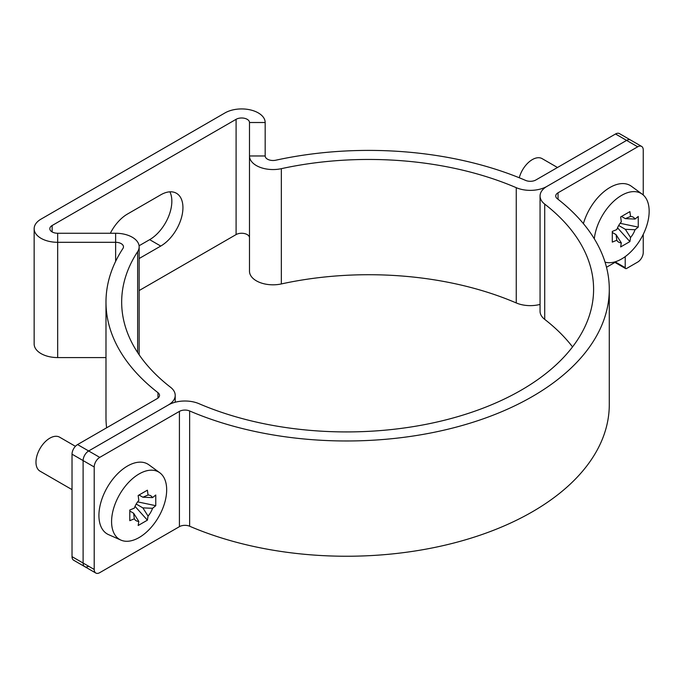 <?xml version="1.0" encoding="UTF-8"?>
<svg xmlns="http://www.w3.org/2000/svg" width="683" height="683" viewBox="0 0 683 683"><rect width="100%" height="100%" fill="white"/><g stroke="black" fill="none" stroke-linecap="round" stroke-linejoin="round"><path stroke-width="1.02" d="M88.653 566.25A7.846 4.525 -60 0 1 84.735 566.634A7.846 4.525 -60 0 1 83.113 563.048L83.113 460.581A7.846 4.525 -60 0 1 88.653 450.976L168.317 404.985A23.529 13.583 0 0 0 175.215 395.38A23.529 13.583 0 0 0 170.554 387.27A247.058 142.636 180 0 1 121.668 302.091A247.058 142.636 180 0 1 137.642 251.643A23.529 13.583 0 0 0 139.161 246.836A23.529 13.583 0 0 0 115.632 233.253L57.679 233.253A7.846 4.525 180 0 1 49.833 228.72A7.846 4.525 180 0 1 52.13 225.518L236.096 119.312A7.846 4.525 180 0 1 244.642 118.33A7.846 4.525 180 0 1 249.491 122.513L249.491 155.972A23.529 13.583 0 0 0 281.336 168.675A247.058 142.636 180 0 1 516.254 187.68A23.529 13.583 0 0 0 546.946 186.391L626.61 140.399A7.846 4.525 -60 0 1 630.529 140.006A7.846 4.525 120 0 0 626.61 140.399L637.7 146.802A7.846 4.525 -60 0 1 641.619 146.41A7.846 4.525 -60 0 1 643.249 150.004L643.249 194.988M615.52 262.067L606.504 267.275M641.619 146.41L619.438 133.603A7.846 4.525 120 0 0 615.52 133.988L535.856 179.988A7.846 4.525 180 0 1 525.628 180.414A262.742 151.694 0 0 0 275.795 160.206A7.846 4.525 180 0 1 265.175 155.972L265.175 122.513A23.529 13.583 0 0 0 250.652 109.963A23.529 13.583 0 0 0 225.006 112.908L41.04 219.115A23.529 13.583 0 0 0 34.15 228.72A23.529 13.583 0 0 0 57.679 242.303L115.632 242.303A7.846 4.525 180 0 1 123.469 246.836A7.846 4.525 180 0 1 122.966 248.433A262.742 151.694 0 0 0 105.985 302.091A262.742 151.694 0 0 0 157.969 392.674A7.846 4.525 180 0 1 159.523 395.38A7.846 4.525 180 0 1 157.227 398.582L77.563 444.573A7.846 4.525 120 0 0 72.022 454.178L83.113 460.581L83.113 563.048A7.846 4.525 120 0 0 84.735 566.634L95.825 573.037A7.846 4.525 -60 0 1 94.203 569.451L94.203 466.984A7.846 4.525 -60 0 1 99.752 457.379L179.416 411.388A7.846 4.525 180 0 1 189.643 410.961A262.742 151.694 0 0 0 464.457 424.843A262.742 151.694 0 0 0 609.287 289.285A262.742 151.694 0 0 0 557.294 198.702A7.846 4.525 180 0 1 555.74 195.995A7.846 4.525 180 0 1 558.037 192.794L637.7 146.802M94.203 569.451L72.022 556.645A7.846 4.525 120 0 0 73.644 560.231L84.735 566.634M72.022 556.645L72.022 454.178M139.084 245.76L149.662 239.656A31.375 18.117 120 0 0 169.879 191.829M110.356 233.253A31.375 18.117 -60 0 1 127.482 214.035L160.753 194.826A31.375 18.117 -60 0 1 176.436 193.272A31.375 18.117 -60 0 1 181.251 218.415A31.375 18.117 -60 0 1 160.753 246.059L139.161 258.524M105.985 302.091L105.985 417.364A262.742 151.694 0 0 0 106.608 427.806M34.15 228.72L34.15 343.993A23.529 13.583 0 0 0 57.679 357.576L105.985 357.576M540.057 304.413A23.529 13.583 180 0 1 516.254 302.945A247.058 142.636 0 0 0 281.336 283.94A23.529 13.583 180 0 1 249.491 271.236L249.491 237.778A7.846 4.525 0 0 0 244.642 233.595A7.846 4.525 0 0 0 236.096 234.576L139.161 290.548M614.376 262.033A1.964 1.135 120 0 0 614.538 262.17L625.628 268.573A1.964 1.135 -60 0 1 625.218 267.676L615.101 261.828M643.249 234.371L643.249 252.462A7.846 4.525 -60 0 1 637.7 262.067L626.61 268.47A1.964 1.135 -60 0 1 625.628 268.573M99.752 457.379L88.653 450.976L168.317 404.985A23.529 13.583 180 0 1 199.009 403.696A247.058 142.636 0 0 0 457.422 416.75A247.058 142.636 0 0 0 593.595 289.285A247.058 142.636 0 0 0 544.71 204.106A23.529 13.583 180 0 1 540.057 195.995A23.529 13.583 180 0 1 546.946 186.391L626.61 140.399L615.52 133.988M625.218 256.612L625.218 267.676M77.563 444.573L88.653 450.976A7.846 4.525 120 0 0 83.113 460.581L94.203 466.984M609.287 289.285L609.287 404.549A262.742 151.694 180 0 1 464.457 540.108A262.742 151.694 180 0 1 189.643 526.226A7.846 4.525 0 0 0 179.416 526.661L99.752 572.653A7.846 4.525 -60 0 1 95.825 573.037M572.533 346.921A247.058 142.636 0 0 0 544.71 319.379A23.529 13.583 180 0 1 540.057 311.26L540.057 195.995M625.338 218.645L630.546 216.468A14.454 8.341 -60 0 1 635.036 219.055L625.338 218.645L621.556 216.46M635.036 229.727A14.454 8.341 -60 0 1 630.546 237.513L625.338 229.317L635.036 229.727L638.255 227.115L620.113 223.307M616.092 234.653L621.308 242.849A14.454 8.341 -60 0 1 616.809 240.254L616.092 234.653L612.318 232.468M616.809 240.254L612.292 242.106L612.292 231.435L616.809 229.582A14.454 8.341 -60 0 1 621.308 221.804L620.651 216.955L629.897 211.619L630.546 216.468M625.338 229.317L618.704 225.484M617.517 227.798L629.897 241.603L620.651 246.939L621.308 242.849M630.546 237.513L629.897 241.603M635.036 219.055L638.255 216.443L638.255 227.115M605.044 262.135A38.948 22.488 120 0 0 621.615 258.968A38.948 22.488 120 0 0 646.724 225.749A38.948 22.488 120 0 0 642.259 194.194A38.948 22.488 120 0 0 621.615 195.364A38.948 22.488 120 0 0 594.304 238.802M583.41 223.64A40.391 23.324 -60 0 1 609.97 187.466A40.391 23.324 -60 0 1 631.374 186.254L642.259 194.194M557.482 167.497L542.131 158.635A19.611 11.321 120 0 0 519.268 177.768M142.849 497.207L148.057 495.03A14.454 8.341 -60 0 1 152.548 497.625L142.849 497.207L139.067 495.021M152.548 508.297A14.454 8.341 -60 0 1 148.057 516.075L142.849 507.879L152.548 508.297L155.767 505.685L137.624 501.868M133.603 513.215L138.811 521.411A14.454 8.341 -60 0 1 134.32 518.815L133.603 513.215L129.821 511.038M134.32 518.815L129.796 520.677L129.796 510.005L134.32 508.143A14.454 8.341 -60 0 1 138.811 500.366L138.162 495.517L147.4 490.181L148.057 495.03M142.849 507.879L136.207 504.045M135.029 506.359L147.4 520.164L138.162 525.5L138.811 521.411M148.057 516.075L147.4 520.164M152.548 497.625L155.767 495.013L155.767 505.685M139.127 473.925A38.948 22.488 120 0 0 113.361 509.347A38.948 22.488 120 0 0 120.891 540.091A38.948 22.488 120 0 0 139.127 537.538A38.948 22.488 120 0 0 164.236 504.31A38.948 22.488 120 0 0 159.771 472.756A38.948 22.488 120 0 0 139.127 473.925M120.891 540.091L108.571 534.644A40.391 23.324 -60 0 1 100.768 502.756A40.391 23.324 -60 0 1 127.482 466.028A40.391 23.324 -60 0 1 148.885 464.816L159.771 472.756M75.42 446.315L59.643 437.197A19.611 11.321 120 0 0 40.032 448.518A19.611 11.321 120 0 0 40.032 471.159L72.022 489.626M160.753 246.059L149.662 239.656M157.969 392.674L157.969 398.087M137.642 352.539L137.642 251.643M115.632 233.253L115.632 261.358M57.679 233.253L57.679 357.576M52.13 231.921L52.13 225.518M236.096 234.576L236.096 119.312M249.491 122.513L265.175 122.513M249.491 237.778L249.491 155.972L265.175 155.972M249.491 271.236L249.491 155.972M516.254 302.945L516.254 187.68M281.336 283.94L281.336 168.675M558.037 192.794L558.037 199.282M179.416 411.388L179.416 526.661M544.71 319.379L544.71 204.106M189.643 410.961L189.643 526.226M175.215 395.38L175.215 402.227M139.161 246.836L139.161 354.801"/></g></svg>
